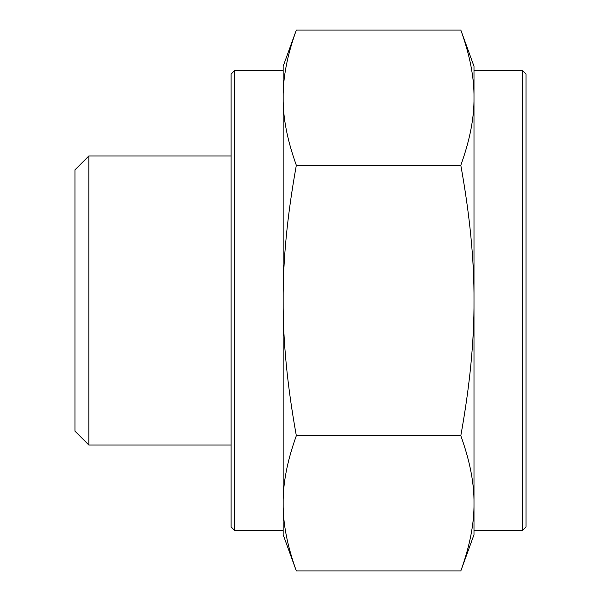 <?xml version="1.0" encoding="UTF-8"?>
<svg xmlns="http://www.w3.org/2000/svg" width="601" height="601" viewBox="0 0 601 601"><rect width="100%" height="100%" fill="white"/><g stroke="black" fill="none" stroke-linecap="round" stroke-linejoin="round"><path stroke-width="0.9" d="M88.835 445.04L88.835 155.959L74.96 169.843L74.96 431.157L88.835 445.04L231.1 445.04M460.809 30.05C469.854 55.067 474.249 77.604 473.994 97.662L473.994 66.283L460.809 30.05L296.338 30.05C287.293 55.067 282.898 77.604 283.154 97.662L283.154 66.283L296.338 30.05M460.809 570.95L296.338 570.95C287.293 545.933 282.898 523.396 283.154 503.337C282.898 483.279 287.293 460.742 296.338 435.725L460.809 435.725C469.854 460.742 474.249 483.279 473.994 503.337C474.249 523.396 469.854 545.933 460.809 570.95L473.994 534.717L473.994 300.5C474.249 340.609 469.854 385.684 460.809 435.725M460.809 165.275C469.854 215.316 474.249 260.391 473.994 300.5L473.994 97.662C474.249 117.721 469.854 140.258 460.809 165.275L296.338 165.275C287.293 215.316 282.898 260.391 283.154 300.5C282.898 340.609 287.293 385.684 296.338 435.725M296.338 165.275C287.293 140.258 282.898 117.721 283.154 97.662L283.154 70.617L234.57 70.617L234.57 530.382L283.154 530.382L283.154 97.662M473.994 97.662L473.994 70.617L522.569 70.617L522.569 530.382L473.994 530.382L473.994 503.337M522.569 530.382L526.04 526.912L526.04 74.088L522.569 70.617M296.338 570.95L283.154 534.717L283.154 503.337M234.57 70.617L231.1 74.088L231.1 526.912L234.57 530.382M88.835 155.959L231.1 155.959"/></g></svg>
